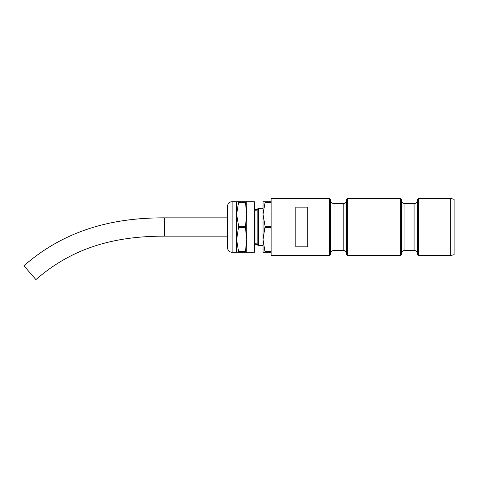 <?xml version="1.0" encoding="UTF-8"?>
<svg xmlns="http://www.w3.org/2000/svg" width="478" height="478" viewBox="0 0 478 478"><rect width="100%" height="100%" fill="white"/><g stroke="black" fill="none" stroke-linecap="round" stroke-linejoin="round"><path stroke-width="0.72" d="M330.597 199.553L330.597 254.445L329.45 255.587L329.45 198.406L330.597 199.553M347.751 255.587L346.604 254.445L346.604 199.553L347.751 198.406L347.751 255.587L400.355 255.587L400.355 198.406L401.496 199.553L401.496 254.445L400.355 255.587M418.65 255.587L417.503 254.445L417.503 199.553L418.65 198.406L418.65 255.587L450.67 255.587L450.67 198.406L418.65 198.406M450.67 198.406L454.1 199.326L454.1 254.666L450.67 255.587M343.174 250.442L343.174 203.556L334.026 203.556L334.026 250.442L343.174 250.442A3.43 3.43 0 0 1 346.604 253.872M343.174 203.556A3.43 3.43 0 0 0 346.604 200.121M334.026 203.556A3.43 3.43 0 0 1 330.597 200.121M334.026 250.442A3.43 3.43 0 0 0 330.597 253.872M414.073 250.442L414.073 203.556L404.926 203.556L404.926 250.442L414.073 250.442A3.43 3.43 0 0 1 417.503 253.872M414.073 203.556A3.43 3.43 0 0 0 417.503 200.121M404.926 203.556A3.43 3.43 0 0 1 401.496 200.121M404.926 250.442A3.43 3.43 0 0 0 401.496 253.872M307.724 207.159L295.828 207.159L295.828 246.839L307.724 246.839L307.724 207.159M329.45 198.406L271.128 198.406L271.128 255.587L329.45 255.587M347.751 198.406L400.355 198.406M227.558 217.849L164.271 217.849C113.029 217.705 64.99 229.793 23.9 265.798L35.916 279.594C73.349 246.995 115.533 236.198 164.271 236.144L227.558 236.144M254.816 202.308L254.816 251.685A0.58 0.58 0 0 1 254.236 252.27L246.732 252.27L246.732 201.728L254.236 201.728A0.58 0.58 0 0 1 254.816 202.308L254.816 208.701L255.981 210.708L257.14 208.701L258.395 210.547M263.043 239.633L263.043 214.365L265.087 226.339L263.043 239.633L265.087 252.27L263.043 252.27L263.043 239.633L263.043 245.357L258.395 245.357L258.395 208.641L263.043 208.641L263.043 214.365L263.043 201.728L271.128 201.728M258.395 243.445L258.305 210.708M258.305 243.284L257.14 245.298L257.14 208.701M257.14 245.298L255.981 243.284L255.981 210.708M255.981 243.284L254.816 245.298L254.816 251.685M227.558 247.718L227.558 206.275A4.547 4.547 0 0 1 232.111 201.728L232.111 252.27A4.547 4.547 0 0 1 227.558 247.718M236.622 201.728L238.665 201.728L236.622 214.365L238.665 226.339L236.622 239.633L238.665 252.27L236.622 252.27L236.622 201.728L232.111 201.728M236.622 252.27L232.111 252.27M265.087 226.339L271.128 226.339L271.128 202.385L265.087 202.385L265.087 201.728M265.087 227.653L271.128 227.653L271.128 251.613L265.087 251.613M265.087 252.27L271.128 252.27M265.087 202.385L263.043 214.365M238.665 201.728L245.441 201.728L245.441 202.385L238.665 202.385M238.665 226.339L245.441 226.339L245.441 227.653L238.665 227.653M238.665 251.613L245.441 251.613L245.441 252.27L238.665 252.27M246.732 252.27L245.441 252.27M245.441 251.613L246.732 239.633L245.441 227.653M245.441 226.339L246.732 214.365L245.441 202.385M245.441 201.728L246.732 201.728M164.271 217.849L164.271 236.144M254.236 252.27L254.236 201.728"/></g></svg>
